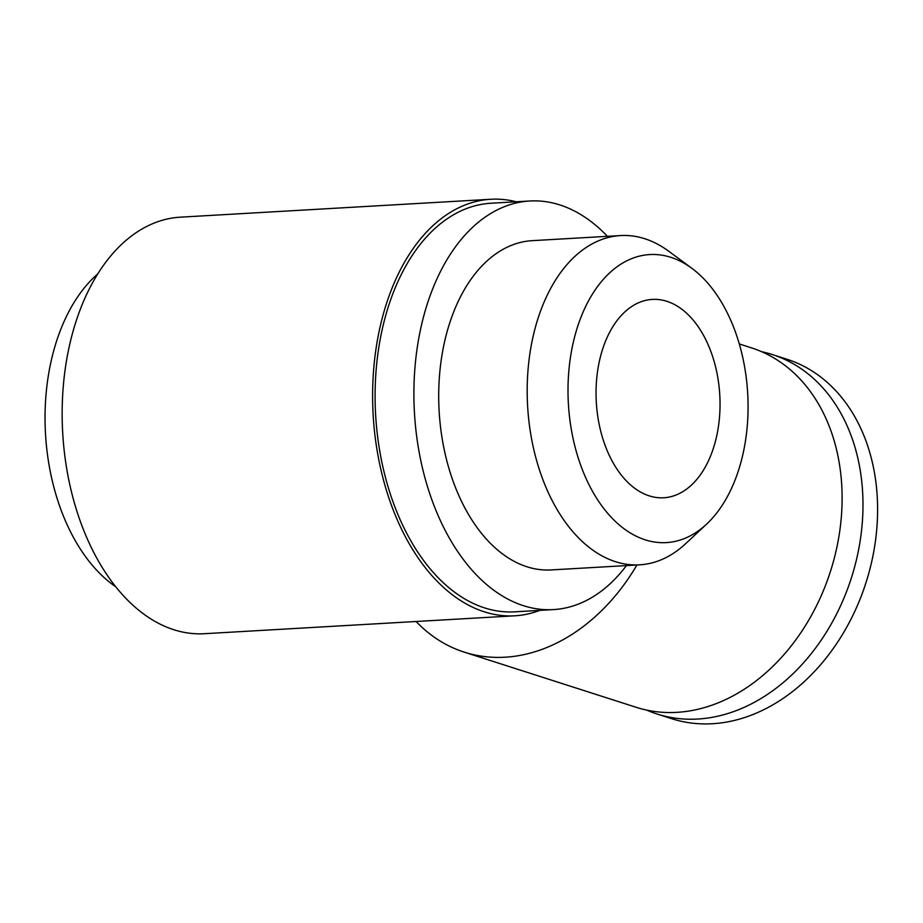 <?xml version="1.0" encoding="UTF-8"?>
<svg xmlns="http://www.w3.org/2000/svg" width="923" height="923" viewBox="0 0 923 923"><rect width="100%" height="100%" fill="white"/><g stroke="black" fill="none" stroke-linecap="round" stroke-linejoin="round"><path stroke-width="1.38" d="M636.939 564.98A188.742 143.63 107.8 0 1 505.043 657.211A188.742 143.63 107.8 0 1 464.2 652.123A188.742 143.63 107.8 0 1 416.1 621.491M739.3 343.944L751.357 347.821A188.742 143.63 107.8 0 1 837.265 545.412A188.742 143.63 107.8 0 1 676.871 712.348A188.742 143.63 107.8 0 1 636.028 707.26L464.2 652.123M761.625 351.686A188.742 143.63 107.8 0 1 772.216 354.513L786.846 359.209A188.742 143.63 107.8 0 1 872.754 556.8A188.742 143.63 107.8 0 1 712.36 723.736A188.742 143.63 107.8 0 1 671.517 718.648L656.888 713.952A188.742 143.63 107.8 0 1 646.619 710.087M772.216 354.513A188.742 143.63 107.8 0 1 858.136 552.104A188.742 143.63 107.8 0 1 697.742 719.04A188.742 143.63 107.8 0 1 656.888 713.952M115.79 586.82A173.847 108.222 -93.3 0 1 46.15 393.221A173.847 108.222 -93.3 0 1 97.746 273.923M626.417 565.591A204.641 127.386 -93.3 0 1 553.396 609.595A204.641 127.386 -93.3 0 1 415.2 364.735A204.641 127.386 -93.3 0 1 529.837 200.995A204.641 127.386 -93.3 0 1 607.438 236.323M553.396 609.595L514.596 611.834A204.641 127.386 -93.3 0 1 376.399 366.973A204.641 127.386 -93.3 0 1 491.024 203.233L529.837 200.995M539.77 610.38A208.61 129.866 -93.3 0 1 514.815 615.803A208.61 129.866 -93.3 0 1 373.942 366.189A208.61 129.866 -93.3 0 1 490.805 199.264A208.61 129.866 -93.3 0 1 516.211 201.779M514.815 615.803L204.364 633.709A208.61 129.866 -93.3 0 1 63.479 384.083A208.61 129.866 -93.3 0 1 180.343 217.17L490.805 199.264M691.835 268.281L668.737 251.241A164.905 102.661 86.7 0 0 620.602 235.561A164.905 102.661 86.7 0 0 528.233 367.516A164.905 102.661 86.7 0 0 639.593 564.83A164.905 102.661 86.7 0 0 685.593 543.728L706.591 524.137A144.253 89.796 -93.3 0 1 609.284 515.138A144.253 89.796 -93.3 0 1 568.926 369.996A144.253 89.796 -93.3 0 1 691.835 268.281A144.253 89.796 -93.3 0 1 747.157 427.176A144.253 89.796 -93.3 0 1 706.591 524.137M639.593 564.83L551.112 569.929A164.905 102.661 -93.3 0 1 439.752 372.615A164.905 102.661 -93.3 0 1 532.121 240.672L620.602 235.561M649.192 495.847A99.338 61.841 -93.3 0 1 596.062 390.464A99.338 61.841 -93.3 0 1 652.319 299.41A99.338 61.841 -93.3 0 1 666.891 301.313A99.338 61.841 -93.3 0 1 720.021 406.708A99.338 61.841 -93.3 0 1 663.764 497.762A99.338 61.841 -93.3 0 1 649.192 495.847"/></g></svg>
